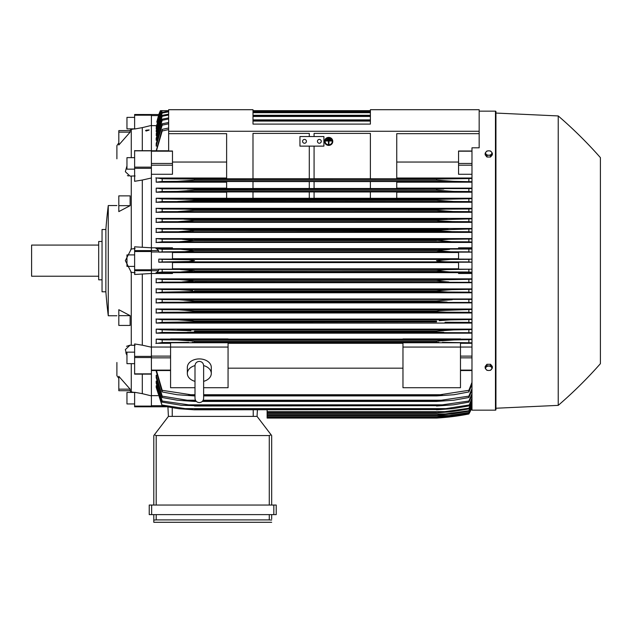 <?xml version="1.0" encoding="UTF-8"?>
<svg xmlns="http://www.w3.org/2000/svg" width="632" height="632" viewBox="0 0 632 632"><rect width="100%" height="100%" fill="white"/><g stroke="black" fill="none" stroke-linecap="round" stroke-linejoin="round"><path stroke-width="0.95" d="M195.004 381.357L195.004 381.357A11.976 8.469 0 0 1 187.341 373.488A11.976 8.469 0 0 1 195.004 365.58M195.004 365.707L195.004 365.699C195.256 363.076 196.694 361.638 199.317 361.385C201.94 361.638 203.378 363.076 203.63 365.699L203.63 398.286C203.378 400.901 201.94 402.339 199.317 402.6C196.694 402.339 195.256 400.901 195.004 398.286L195.004 365.699M203.63 381.365L203.63 381.357A11.976 8.469 0 0 0 211.293 373.488L211.293 367.389A11.976 8.469 0 0 0 199.317 358.921A11.976 8.469 0 0 0 187.341 367.389L187.341 373.488M203.63 365.58A11.976 8.469 0 0 1 211.293 373.488M203.63 387.716L228.065 387.716L228.065 342.757L170.569 342.757L170.569 347.055L228.065 347.055M195.004 387.716L170.569 387.716L170.569 347.055L151.396 347.039M228.065 343.295L402.971 343.295M402.971 368.18L228.065 368.18M402.971 347.055L460.475 347.055L460.475 387.716L402.971 387.716L402.971 342.757L460.475 342.757L460.475 347.055L471.978 347.039M160.417 110.663A47.921 47.921 0 0 0 158.79 114.526L156.76 122.15L160.631 110.663L168.649 110.663L160.425 110.663L158.798 114.526L151.396 114.526L151.396 356.385L134.624 356.385L134.624 374.002M151.396 374.002L151.396 356.385M134.624 374.128L151.396 374.128L151.396 406.099L134.624 406.099L134.624 406.811L151.396 406.811L151.396 406.099M134.624 150.692L151.396 150.692M156.191 371.253L162.179 391.951L162.179 390.315L194.522 395.292L194.522 395.924L177.071 394.724L162.179 391.951M156.191 377.723L156.191 375.242L156.191 377.723L162.179 397.52L162.179 396.153L187.254 400.23L195.47 400.23M156.191 383.039L156.191 381.049L156.191 383.039L162.179 402.157L162.179 401.028L194.522 405.673L181.115 405.254L162.179 402.157M156.191 387.345L156.191 385.765L156.191 387.345L162.179 405.949L156.586 385.765M151.396 406.779L166.485 406.779L151.396 406.779M162.582 110.663L160.536 110.663L158.798 114.526M151.396 115.214L134.624 115.214L134.624 114.503L158.893 114.526M156.27 125.65L151.396 125.65M168.649 123.801L162.179 125.152L162.179 123.785L156.191 143.583L156.191 146.063L156.752 146.063M168.649 118.974L162.179 120.278L162.179 119.156L156.191 138.266L156.191 140.257L156.665 140.257M168.649 115.008L162.179 116.272L162.179 115.364L156.191 133.96L156.586 135.54M168.649 111.825L162.179 113.057L162.179 112.346L156.191 130.571L156.507 131.788M161.839 110.663L156.191 128.02L156.428 128.904M160.994 110.663L156.357 126.85M168.649 129.568L162.179 130.99L162.179 129.355L156.191 150.772M162.179 130.99L156.46 150.772M162.179 129.355L168.649 128.012M156.191 128.904L162.132 110.663L168.649 110.663L161.184 110.663L156.191 126.85M162.179 113.057L156.191 131.788M162.179 112.346L168.649 111.137M370.392 110.663L252.99 110.663M162.179 116.272L156.191 135.54M162.179 115.364L168.649 114.131M252.99 111.501L370.392 111.501M370.392 111.745L252.99 111.745M252.99 112.694L370.392 112.694M162.179 120.278L156.191 140.257M162.179 119.156L168.649 117.9M252.99 115.277L370.392 115.277M370.392 115.64L252.99 115.64M252.99 116.478L370.392 116.478M162.179 125.152L156.191 146.063M162.179 123.785L168.649 122.497M252.99 119.883L370.392 119.883M370.392 120.364L252.99 120.364M252.99 121.075L370.392 121.075M168.649 151.19L168.649 109.707L252.99 109.707L252.99 124.085L370.392 124.085L370.392 109.707L479.167 109.707L479.167 131.274L168.649 131.274M168.649 133.668L226.627 133.668L226.627 178.785L252.99 178.785L252.99 133.399L309.293 133.399L309.293 136.544L309.293 133.399M151.396 174.274L172.481 174.274L172.481 151.001L168.649 151.001M158.529 250.588L134.624 250.588L134.624 246.82L151.396 247.807L172.481 247.815L172.481 248.779L156.76 248.779L158.529 250.588L158.885 252.129L172.481 252.129L172.481 259.104L158.798 259.104L158.798 262.209L172.481 262.209L172.481 269.177L158.885 269.177L162.179 269.422L162.179 272.021L449.636 271.918L436.514 270.867L194.522 270.867L181.337 271.918M158.885 269.177L158.529 270.717L156.76 272.526L172.481 272.526L172.481 273.49L151.396 273.49L134.624 274.486L134.624 250.588M126.961 355.437L125.341 349.599L130.066 345.175L131.274 345.246L131.274 272.289L125.341 260.653L131.274 249.024L131.274 176.059L130.066 176.131L125.341 171.707L126.961 165.876M130.792 249.087L135.106 248.534M130.121 389.154L130.121 390.71L118.816 390.71L118.816 376.317L130.121 389.154L118.816 389.154M130.121 315.645L130.121 325.44L118.816 325.44L118.816 309.704L130.121 315.645L118.816 315.645M118.816 205.661L118.816 195.865L130.121 195.865L130.121 205.661L118.816 211.609L118.816 205.661L130.121 205.661M118.816 132.151L118.816 130.603L130.121 130.603L130.121 132.151L118.816 144.989L118.816 132.151L130.121 132.151M116.896 158.822L116.896 145.644A95.835 95.835 0 0 1 118.816 142.911M116.896 362.484L116.896 375.661A95.835 95.835 0 0 0 118.816 378.402M129.892 390.71L131.274 391.919L129.892 390.71M131.274 363.653L131.274 391.919M131.274 129.394L129.892 130.603L131.274 129.394L131.274 157.652M130.792 345.238L135.106 345.341M130.792 391.84L135.106 392.543M134.624 266.404L126.961 266.404L126.961 254.901L134.624 254.901M108.27 260.653L108.27 315.763A478.708 478.708 0 0 1 105.876 291.802L105.876 229.503A478.708 478.708 0 0 1 108.27 205.55L108.27 260.653M105.876 229.503L102.044 229.503L102.044 291.802L105.876 291.802M102.044 241.487L98.687 241.487L98.687 279.818L102.044 279.818M98.687 245.082L31.6 245.082L31.6 276.224L98.687 276.224M135.106 175.965L130.792 176.067M135.106 128.762L130.792 129.465M127.388 175.585L128.517 175.98M130.066 345.175L126.534 346.32M125.839 352.617L126.432 354.276M118.816 130.603L129.892 130.603M135.106 272.779L130.792 272.218M151.396 178.003L142.295 180.041L142.295 247.199M142.295 180.041L134.624 181.297L134.624 150.566M134.624 169.155L126.961 169.155L126.961 157.652L134.624 157.652M151.396 125.413L142.295 127.64L142.295 150.566M142.295 127.64L134.624 129.015L134.624 115.214M134.624 117.378L126.961 117.378L126.961 128.873L134.426 128.873M142.295 374.128L142.295 393.665L134.624 392.29L134.624 406.099M134.624 403.935L126.961 403.935L126.961 392.433L134.426 392.433M142.295 274.114L142.295 345.19L134.624 343.95L134.624 356.385M134.624 363.653L126.961 363.653L126.961 352.15L134.624 352.15M145.613 130.587A1.951 0.506 0 0 1 146.379 130.184L149.191 129.939L146.379 130.99L145.613 130.587A1.951 0.506 0 0 0 146.379 130.99M146.355 130.303A1.627 0.419 180 0 1 148.789 130.31M151.396 406.811L134.624 406.811M142.295 393.665L151.396 395.893M142.295 345.19L151.396 347.197M184.268 251.702L185.721 251.631M188.502 251.457L194.522 250.588L436.514 250.588L440.512 251.283M181.408 249.395L471.978 249.055M442.637 251.465L445.355 251.631M446.919 251.702L447.44 251.726M194.119 271.041L436.514 270.717L446.287 269.627L471.978 269.192L458.556 269.177L458.556 262.209L471.978 262.209L468.865 261.956L468.865 259.357L471.978 259.128L458.556 259.104L458.556 252.129L471.978 252.129L468.865 251.884L468.865 249.285M162.179 269.422L450.916 269.516M440.512 270.022L436.514 270.867M267.123 409.812L267.123 418.068L436.514 418.068A239.599 239.599 0 0 0 468.865 413.992A47.921 47.921 0 0 0 471.978 407.498L468.865 413.992L450.339 416.867L436.514 418.068L447.259 417.207M448.088 416.867L450.339 416.867M168.412 416.393L167.922 407.04L168.412 416.393L257.058 416.393L271.096 434.8L269.279 435.559L156.191 435.559L154.374 434.8L168.412 416.393M271.673 435.559L271.673 505.039L271.673 435.559L271.096 434.8M151.641 505.039L149.239 505.039L149.239 514.622L276.224 514.622L276.224 505.039L151.641 505.039L151.641 514.622M153.797 522.293L153.797 514.622L153.797 522.293L271.673 522.293L153.797 522.293M271.673 518.935L271.673 514.622L271.673 518.935M153.837 520.057L156.649 519.899M268.821 519.899L271.634 520.057M156.191 514.622L156.191 519.899L269.279 519.899L269.279 514.622M149.239 505.039L149.239 514.622M153.797 435.559L153.797 505.039L153.797 435.559L154.374 434.8M257.058 416.393L257.406 409.812L257.058 416.393M151.396 395.656L157.905 395.656M162.598 271.997L156.009 272.7M450.979 269.516L180.065 269.516L194.522 270.717M471.978 272.25L468.865 272.021L468.865 269.422M468.865 272.021L449.636 271.918M158.798 259.104L162.179 259.357L162.179 261.956L158.798 262.209M162.179 259.357L188.676 259.752L194.522 260.653L188.731 261.553L162.179 261.956M172.481 262.58L458.556 262.58M458.556 268.798L172.481 268.798M180.705 261.853L450.339 261.853C443.948 261.853 439.343 261.45 436.514 260.653L450.339 259.452L468.865 259.357M468.865 261.956L450.339 261.853M180.705 259.452L450.339 259.452M172.481 252.508L458.556 252.508M458.556 258.733L172.481 258.733M181.345 249.395L194.522 250.588L436.514 250.588L449.636 249.395L162.179 249.285L162.179 251.884L158.885 252.129M156.009 248.605L162.598 249.316M194.522 250.588L184.805 251.678L162.179 251.884M194.522 250.438L436.514 250.438M180.065 251.789L450.979 251.789L436.514 250.588M468.865 251.884L450.979 251.789M226.627 162.045L172.481 162.045M314.08 133.399L314.08 136.544L314.08 133.399L370.392 133.399L370.392 178.785L396.746 178.785L396.746 133.668L479.167 133.668L479.167 131.274M299.947 136.544L323.908 136.544L323.908 146.126L299.947 146.126L299.947 136.544M317.438 141.331A1.92 1.92 0 0 1 319.358 139.419A1.92 1.92 0 0 1 321.269 141.331A1.92 1.92 0 0 1 319.358 143.251A1.92 1.92 0 0 1 317.438 141.331M302.586 141.331A1.92 1.92 0 0 1 304.498 139.419A1.92 1.92 0 0 1 306.417 141.331A1.92 1.92 0 0 1 304.498 143.251A1.92 1.92 0 0 1 302.586 141.331M309.293 178.745L252.99 178.745L252.99 133.399M309.293 146.126L309.293 178.785L314.08 178.785L314.08 146.126M370.392 133.399L370.392 178.745L314.08 178.745M479.167 111.145L495.456 111.145A0.482 0.482 0 0 1 495.938 111.627L495.938 409.678A0.482 0.482 0 0 1 495.456 410.16L471.978 410.16L471.978 147.809L479.167 147.809L479.167 133.668M495.938 409.678L495.938 408.24L558.23 405.373A431.269 431.269 0 0 0 600.4 363.677L600.4 157.629L600.4 363.677M600.4 157.629A431.269 431.269 0 0 0 558.23 115.94L495.938 113.065L495.938 111.627M495.938 113.065L495.938 408.24M558.23 115.94L558.23 405.373M187.246 332.29L194.522 332.061L187.246 332.29M471.978 329.106L156.191 329.106L162.179 329.801L190.919 330.702M182.972 330.086L180.183 329.951M446.871 330.157L436.514 331.097L453.705 329.896L471.978 329.548M162.179 322.36L162.179 319.737L177.663 319.832L194.522 321.032L194.522 321.885L162.179 322.36L156.191 323.07L471.978 323.07M194.514 321.032L191.82 320.701M189.703 320.495L186.25 320.211M182.893 319.99L181.076 319.911M439.24 320.701L449.921 319.911L471.978 319.492M190.358 310.454L189.505 310.375M185.855 310.083L185.105 310.028M183.667 309.949L180.183 309.798M445.994 310.028L445.276 310.075M436.514 311.702L194.522 311.702L184.892 312.168L446.129 312.168L436.514 311.702L436.514 310.968L439.738 310.549L471.978 309.435M437.099 311.774L440.67 312.034M193.763 301.622L183.888 302.104M471.978 302.459L162.179 302.222L162.179 299.615L178.469 299.71L194.522 300.903L179.923 299.718M447.132 302.104L436.514 301.503L194.522 301.503L194.522 300.903L436.514 300.903L452.228 299.71M444.999 302.08L447.077 302.104M192.618 290.499L178.951 289.646L162.179 289.551L162.179 292.158L192.823 291.573M182.743 289.725L181.85 289.693M180.926 289.669L180.286 289.654M446.832 289.788L436.53 290.839L452.093 289.646L471.978 289.322M449.131 289.693L448.246 289.725M437.226 291.439L438.221 291.573M438.727 291.628L440.662 291.794M443.862 291.96L445.212 292M191.567 281.564L193.242 281.366M192.555 280.371L192.081 280.316M188.85 279.992L187.807 279.913M471.978 282.314L162.179 282.085L162.179 279.486L179.48 279.581L194.522 280.782L436.514 280.782L446.247 279.723L471.978 279.257M192.191 342.307L438.916 342.307M439.493 340.853L436.586 341.154M471.978 407.253L468.865 413.747L450.979 416.551L436.514 417.744L449.636 416.551L468.865 413.573L471.978 407.04M267.123 417.744L436.514 417.744L267.123 417.736M441.207 416.551L449.636 416.551M156.665 381.049L156.191 381.049L162.179 401.028M156.752 375.242L156.191 375.242L162.179 396.153M187.246 400.23L194.522 400.941L194.522 401.431L177.339 400.23L162.179 397.52M194.522 400.941L195.92 400.941M202.714 400.941L436.514 400.941L468.865 396.153L471.978 388.609M194.522 401.431L196.362 401.431M202.272 401.431L436.514 401.431L436.514 400.941M471.978 390.331L468.865 397.52L453.705 400.23L436.514 401.431M468.865 397.52L468.865 396.153M203.164 400.23L443.783 400.23M194.522 405.673L436.514 405.673L468.865 401.028L471.978 393.783M194.522 406.028L436.514 405.673M471.978 395.197L468.865 402.157L453.381 404.828L436.514 406.028M468.865 402.157L468.865 401.028M186.021 404.828L445.023 404.828M194.522 409.56L436.514 409.56L446.129 408.612L184.907 408.612L194.522 409.812L179.006 408.738L162.179 405.949M162.061 405.017L185.397 408.659M194.522 409.812L436.514 409.56M471.978 399.155L468.865 405.949L453.002 408.612L436.514 409.812M445.639 408.659L468.976 405.017M468.865 405.949L471.978 398.026M267.123 412.838L436.514 412.838L468.865 408.256L471.978 401.423M267.123 412.672L436.514 412.672M471.978 402.3L468.865 408.959L451.137 411.811L436.514 412.838M468.865 408.959L468.865 408.256M267.123 411.637L447.132 411.637M267.123 415.145L436.514 415.145L468.865 410.721L471.978 404.03M267.123 415.058L436.514 415.058M471.978 404.67L468.865 411.25L452.093 413.944L436.514 415.145M468.865 411.25L468.865 410.721M267.123 413.944L448.048 413.944M267.123 416.772L436.514 416.772L448.878 415.579L468.865 412.491L471.978 405.894M267.123 416.733L436.514 416.733M471.978 406.313L468.865 412.83L451.556 415.579L436.514 416.772M267.123 415.579L448.878 415.579M156.46 370.534L162.179 390.315M194.522 395.292L195.004 395.292M203.63 395.292L436.514 395.292L468.865 390.315L471.978 382.376M194.522 395.924L195.004 395.924M203.63 395.924L436.514 395.924L436.514 395.292M188.66 394.724L195.004 394.724L188.66 394.724M203.63 394.724L442.384 394.724L203.63 394.724M471.978 384.469L468.865 391.951L453.974 394.724L436.514 395.924M468.865 391.951L468.865 390.315M460.475 343.295L471.978 343.295M471.978 342.789L442.384 342.354M188.66 342.354L162.179 342.512L162.179 339.858L177.071 339.961L194.522 341.154L436.514 341.154L453.974 339.961L471.978 339.597M162.669 342.473L155.851 343.468M170.569 339.131L156.191 339.131L156.191 343.295L170.569 343.295M436.514 341.154L436.514 342.212L194.522 342.212L194.522 341.154M468.865 342.512L468.865 339.858M177.165 339.961L453.974 339.961L177.165 339.961M156.191 339.131L162.179 339.858M471.978 339.131L460.475 339.131M460.475 339.447L402.971 339.447L402.971 338.926L460.475 338.926L460.475 339.447M402.971 339.131L228.065 339.131M228.065 339.447L170.569 339.447L170.569 338.926L228.065 338.926L228.065 339.447M156.191 329.106L156.191 333.175L471.978 333.175M471.978 319.065L156.191 319.065L156.191 323.07M471.978 309.024L156.191 309.024L156.191 312.974L471.978 312.974M471.978 298.976L156.191 298.976L156.191 302.878L471.978 302.878M471.978 288.919L156.191 288.919L156.191 292.798L471.978 292.798M471.978 278.862L156.191 278.862L156.191 282.717L471.978 282.717M471.978 273.49L458.556 273.49L458.556 272.526L471.978 272.526M172.481 272.645L458.556 272.645M162.637 282.062L156.009 282.773M156.009 278.807L162.59 279.51M194.522 280.782L182.15 281.975M448.878 281.975L436.514 281.082L194.522 281.082M468.865 282.085L468.865 279.486M179.48 279.581L451.556 279.581M162.701 292.118L156.017 292.853M156.009 288.863L162.621 289.575M182.996 292.039L448.048 292.039L436.514 291.297L436.514 290.846L194.522 290.846L194.522 291.297L182.972 292.039M436.514 291.297L194.522 291.297M471.978 292.387L468.865 292.158L468.865 289.551M468.865 292.158L448.048 292.039M178.951 289.646L452.093 289.646M162.78 302.183L156.017 302.941M156.017 298.912L162.677 299.647M436.514 301.503L436.514 300.903M178.469 299.71L471.978 299.378M468.865 302.222L468.865 299.615M162.89 312.248L156.017 313.03M194.522 311.702L194.522 310.968L178.042 309.767L162.179 309.68L162.179 312.295M156.017 308.969L162.756 309.712M185.397 312.168L162.061 312.295M194.522 310.968L436.514 310.968M471.978 312.54L468.865 312.295L468.865 309.68M468.976 312.295L445.639 312.168M178.042 309.767L453.002 309.767M156.017 319.01L162.859 319.784M194.522 321.032L436.514 321.032L436.514 321.885L194.522 321.885M186.021 322.233L436.514 321.885M471.978 322.62L468.865 322.36L468.865 319.737M468.865 322.36L445.023 322.233M177.663 319.832L453.381 319.832M162.179 329.801L162.179 332.432L156.191 333.175M471.978 332.701L162.179 332.432M194.522 331.097L194.522 332.061L436.514 332.061L436.514 331.097L194.522 331.097M443.783 332.29L436.514 332.061M468.865 332.432L468.865 329.801M177.339 329.896L453.705 329.896M471.978 248.779L458.556 248.779L458.556 247.815L471.978 247.815M458.556 248.66L172.481 248.66M471.978 238.588L156.191 238.588L156.191 242.451L471.978 242.451M471.978 228.508L156.191 228.508L156.191 232.386L471.978 232.386M471.978 218.427L156.191 218.427L156.191 222.338L471.978 222.338M471.978 208.339L156.191 208.339L156.191 212.281L471.978 212.281M226.627 198.243L156.191 198.243L156.191 202.24L471.978 202.24M226.627 188.139L156.191 188.139L156.191 192.199L226.627 192.199M226.627 178.019L156.191 178.019L156.191 182.174L226.627 182.174M156.017 208.276L162.89 209.058M162.756 211.594L156.017 212.344M162.179 209.018L162.179 211.633L453.002 211.538L436.514 210.338L436.514 209.611L446.129 209.137L184.907 209.137L194.522 209.611L194.522 210.338L178.042 211.538M162.061 209.01L185.397 209.145M194.522 210.338L436.514 210.338L194.522 210.338M194.522 209.611L437.06 209.54M445.639 209.145L468.976 209.01M471.978 211.87L468.865 211.633L468.865 209.018L471.978 208.765M468.865 211.633L453.002 211.538M156.017 218.372L162.78 219.122M162.677 221.666L156.017 222.393M183.904 219.201L447.132 219.201L162.179 219.083L162.179 221.69L452.567 221.603L439.611 220.845L436.514 220.402L436.514 219.802L471.978 218.846M183.888 219.201L194.522 219.802L194.522 220.402L178.469 221.603M194.522 220.402L436.514 220.402L194.522 220.402L188.731 221.105M194.522 219.802L437.226 219.691M471.978 221.927L468.865 221.69L468.865 219.083M468.865 221.69L452.567 221.603M156.017 228.452L162.701 229.187M162.621 231.731L156.009 232.442M182.996 229.266L448.048 229.266L162.179 229.155L162.179 231.754L452.093 231.66L436.514 230.467L436.514 230.008L471.978 228.918M182.98 229.266L194.522 230.008L194.522 230.467L178.951 231.66M436.514 230.467L194.522 230.467L438.442 230.814M194.522 230.008L436.514 230.008M471.978 231.991L468.865 231.754L468.865 229.155M468.865 231.754L452.093 231.66M156.009 238.533L162.637 239.252M162.59 241.795L156.009 242.506M182.166 239.331L448.878 239.331L162.179 239.22L162.179 241.819L451.556 241.724L436.514 240.223L448.878 239.331L471.978 238.991M182.135 239.331L194.522 240.531L179.48 241.724M194.522 240.531L436.514 240.531L194.522 240.531M194.522 240.223L436.514 240.223M471.978 242.048L468.865 241.819L468.865 239.22M468.865 241.819L451.556 241.724M156.191 198.243L162.179 198.946L162.179 201.569L453.381 201.474L436.514 200.273L436.514 199.42L471.978 198.685M162.859 201.521L156.017 202.295M162.179 198.946L194.522 199.42L194.522 200.273L191.757 200.613L177.663 201.474M194.522 200.273L436.514 200.273L191.82 200.605M194.522 199.42L436.514 199.42M471.978 201.813L468.865 201.569L468.865 198.946M468.865 201.569L453.381 201.474M186.021 199.08L445.023 199.08L186.021 199.08M226.627 198.314L226.627 191.93L252.99 191.93L252.99 198.314L226.627 198.314M252.99 191.978L309.293 191.978M309.293 198.274L252.99 198.274M309.293 191.93L309.293 198.314L314.08 198.314L314.08 191.93L309.293 191.93M314.08 191.978L370.392 191.978M370.392 198.274L314.08 198.274M370.392 191.93L370.392 198.314L396.746 198.314L396.746 191.93L370.392 191.93M156.191 188.139L162.179 188.873L162.179 191.504L156.191 192.199M187.246 189.015L194.522 189.252L194.522 190.216L177.339 191.409L162.179 191.504M162.179 188.873L471.978 188.605M177.339 191.409L453.705 191.409L436.514 190.216L194.522 190.216L436.514 190.216L436.514 189.252L443.783 189.015L194.522 189.252M471.978 191.757L468.865 191.504L468.865 188.873M468.865 191.504L453.705 191.409M226.627 188.534L226.627 181.55L252.99 181.55L252.99 188.534L226.627 188.534M252.99 181.589L309.293 181.589M309.293 188.494L252.99 188.494M309.293 181.55L309.293 188.534L314.08 188.534L314.08 181.55L309.293 181.55M314.08 181.589L370.392 181.589M370.392 188.494L314.08 188.494M370.392 181.55L370.392 188.534L396.746 188.534L396.746 181.55L370.392 181.55M155.851 177.845L162.669 178.832M191.235 180.483L194.522 180.152L194.522 179.093L162.179 178.793L162.179 181.447L156.191 182.174M471.978 181.708L453.974 181.345L436.514 180.152L194.522 180.152L177.071 181.345L162.179 181.447M194.522 180.152L436.514 180.152L436.514 179.093L471.978 178.516M194.514 179.093L438.79 178.998M177.071 181.345L453.879 181.345L177.071 181.345M468.865 181.447L468.865 178.793M188.66 178.951L442.384 178.951L188.66 178.951M471.978 198.243L396.746 198.243M396.746 192.199L471.978 192.199M471.978 188.139L396.746 188.139M396.746 182.174L471.978 182.174M471.978 178.019L396.746 178.019M471.978 174.274L458.556 174.274L458.556 151.001L471.978 151.001M458.556 162.045L396.746 162.045M492.344 368.101L492.344 366.497L490.551 364.293L486.948 364.293L485.155 366.497L485.155 368.101L486.048 369.396A3.113 2.204 0 0 1 485.637 368.298A3.113 2.204 0 0 1 486.048 367.192A3.113 2.204 0 0 1 488.749 366.094A3.113 2.204 0 0 1 491.443 367.192A3.113 2.204 0 0 1 491.862 368.298A3.113 2.204 0 0 1 491.443 369.396A3.113 2.204 0 0 1 488.749 370.494L490.551 370.297L492.344 368.101L490.551 365.896L486.948 365.896L485.155 368.101M486.948 370.297L488.749 370.494A3.113 2.204 0 0 1 486.048 369.396L486.948 370.297M490.551 364.293L490.551 365.896M486.948 364.293L486.948 365.896M486.948 157.013L486.948 155.409L488.749 155.211A3.113 2.204 180 0 1 486.048 154.113A3.113 2.204 180 0 1 485.637 153.015A3.113 2.204 180 0 1 486.048 151.909L485.155 153.213L485.155 154.808L486.948 157.013L490.551 157.013L492.344 154.808L492.344 153.213L491.443 151.909A3.113 2.204 180 0 1 491.862 153.015A3.113 2.204 180 0 1 491.443 154.113A3.113 2.204 180 0 1 488.749 155.211L490.551 155.409L492.344 153.213M490.551 157.013L490.551 155.409M488.749 150.811A3.113 2.204 180 0 1 491.443 151.909L490.551 151.008L488.749 150.811L486.948 151.008L486.048 151.909A3.113 2.204 180 0 1 488.749 150.811M485.155 153.213L486.948 155.409M439.208 239.773L437.842 239.931M194.514 230.008L194.048 229.906M180.341 231.652L182.79 231.581M192.618 230.814L194.427 230.49M438.727 229.677L438.221 229.732M446.832 231.517L448.27 231.581M445.947 221.374L449.344 221.54M185.105 211.278L185.855 211.222M448.175 201.316L449.968 201.403M187.262 189.015L443.783 189.015M445.236 191.038L446.871 191.148M448.088 191.22L451.754 191.385M181.392 181.218L182.316 181.171M447.646 181.108L448.736 181.171M329.659 138.495L329.659 138.961L327.739 138.961L327.739 138.495L329.659 138.376L327.739 138.495M325.82 140.533L331.571 140.533L331.571 140.999L328.94 140.999L328.94 144.001L328.458 144.001L328.458 140.999L325.82 140.999L325.82 140.407L331.571 140.533M325.109 141.394A3.595 3.468 180 0 0 328.695 144.807A3.595 3.468 180 0 0 332.29 141.394M332.29 141.457A3.595 3.468 0 0 1 328.695 144.933A3.595 3.468 0 0 1 325.101 141.457A3.595 3.468 0 0 1 328.695 137.989A3.595 3.468 0 0 1 332.29 141.457M324.627 141.331L324.627 141.457A4.076 3.934 180 0 0 328.695 145.392A4.076 3.934 180 0 0 332.772 141.457L332.772 141.331A4.076 3.934 0 0 0 328.695 137.397A4.076 3.934 0 0 0 324.627 141.331M332.772 141.457A4.076 3.934 180 0 0 328.695 137.523A4.076 3.934 180 0 0 324.627 141.457M330.615 139.514L330.615 139.98L326.784 139.98L326.784 139.514L330.615 139.388L326.784 139.514M151.396 356.116L170.569 356.116M151.396 357.846L170.569 357.846M151.396 370.115L170.569 370.115M151.396 405.72L162.053 405.72M151.396 115.593L158.529 115.593M151.396 151.19L172.481 151.19M151.396 163.459L172.481 163.459M151.396 165.197L172.481 165.197M151.396 251.978L158.893 251.978M151.396 269.327L158.893 269.327M134.624 270.717L158.529 270.717M151.396 269.793L134.624 269.793M151.396 251.512L134.624 251.512M151.396 168.317L134.624 168.317M151.396 167.156L134.624 167.156M151.396 150.843L134.624 150.843M151.396 373.852L134.624 373.852M151.396 357.538L134.624 357.538M273.83 505.039L273.83 514.622M156.191 435.559L156.191 505.039M269.279 435.559L269.279 505.039M253.227 416.393L253.227 409.812M172.244 416.393L172.244 407.766M495.456 111.145L495.456 410.16M471.978 370.115L460.475 370.115M471.978 357.846L460.475 357.846M471.978 356.116L460.475 356.116M471.978 165.197L458.556 165.197M471.978 163.459L458.556 163.459M471.978 151.19L458.556 151.19M195.004 393.515L195.004 398.286M203.63 393.515L203.63 398.286M151.396 370.534L170.569 370.534M151.396 150.772L168.649 150.772M108.27 315.763L116.896 315.763M108.27 205.55L116.896 205.55M471.978 370.534L460.475 370.534"/></g></svg>

